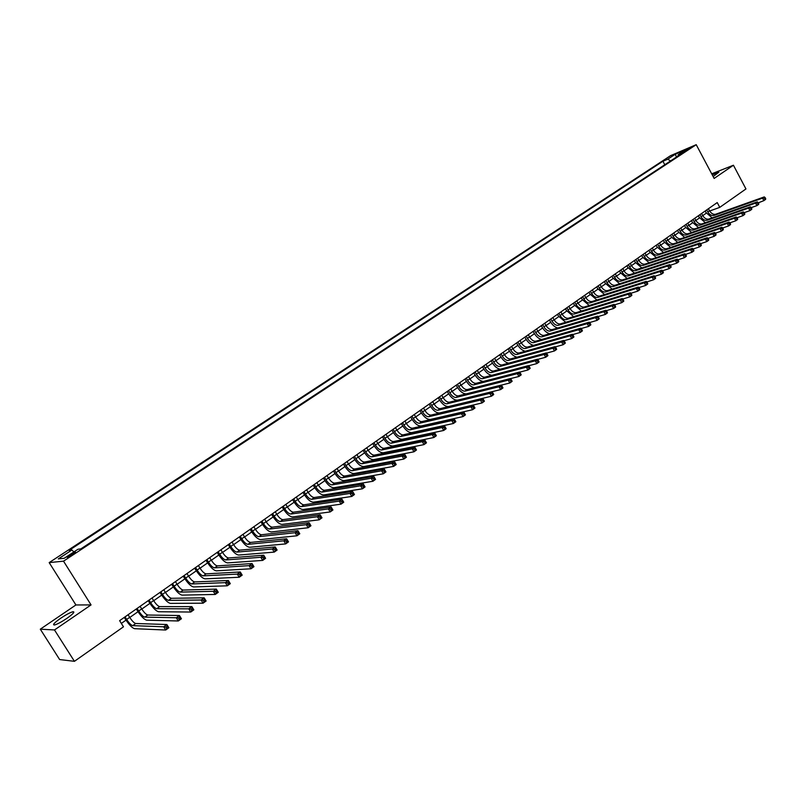 <?xml version="1.0" encoding="UTF-8"?>
<svg xmlns="http://www.w3.org/2000/svg" width="806" height="806" viewBox="0 0 806 806"><rect width="100%" height="100%" fill="white"/><g stroke="black" fill="none" stroke-linecap="round" stroke-linejoin="round"><path stroke-width="1.21" d="M66.827 618.414C73.245 613.84 75.26 611.623 72.883 611.754C70.062 612.55 65.981 614.716 60.662 618.252C54.214 622.847 52.168 625.083 54.556 624.972C57.407 624.156 61.498 621.97 66.827 618.414M713.159 176.574L718.861 172.192L712.262 174.892M72.641 554.599C75.24 552.825 76.076 552.009 75.149 552.15L70.062 554.891C67.452 556.654 66.616 557.48 67.543 557.349L72.641 554.599M40.3 629.184L54.486 629.949L91.058 604.913L75.915 604.963L40.3 629.184L59.644 659.55L74.424 661.323L123.479 626.816L119.62 620.66L717.229 202.568L719.778 207.364L745.953 188.947L733.43 165.23L711.688 173.814M75.915 604.963L49.176 562.608L670.562 155.659L696.223 144.677L63.513 561.157L49.176 562.608M685.261 150.46L682.974 152.213L688.102 149.604L690.389 147.841L685.261 150.46L685.584 151.065M670.632 160.878L667.69 159.235L662.925 161.26L69.155 550.337L71.905 549.994L58.294 558.921L64.238 558.276L78.001 549.239L80.852 548.886L683.095 152.687L678.189 154.772L678.007 156.032M667.69 159.235L675.257 154.268L685.785 149.775L678.189 154.772M54.486 629.949L74.424 661.323M91.058 604.913L63.513 561.157M696.223 144.677L714.146 178.428L733.43 165.23M709.673 211.011L719.778 207.364M121.343 623.401L125.998 620.136M129.776 617.487L138.017 611.704M141.796 609.064L149.916 603.362M153.684 600.722L161.694 595.1M165.452 592.47L173.361 586.919M177.098 584.3L184.896 578.829M188.634 576.209L196.321 570.819M200.049 568.2L207.626 562.89M211.343 560.281L218.819 555.032M222.537 552.432L229.911 547.264M233.609 544.665L240.883 539.567M244.571 536.977L251.754 531.94M255.431 529.361L262.514 524.394M266.182 521.825L273.163 516.928M276.831 514.349L283.722 509.523M287.379 506.954L294.17 502.198M297.817 499.639L304.517 494.934M308.154 492.385L314.773 487.751M318.4 485.202L324.919 480.628M328.546 478.089L334.984 473.575M338.601 471.036L344.948 466.583M348.555 464.055L354.811 459.662M358.408 457.143L364.594 452.811M368.181 450.292L374.276 446.01M377.853 443.502L383.878 439.28M387.444 436.781L393.378 432.61M396.945 430.112L402.809 426.001M406.355 423.513L412.138 419.463M415.684 416.974L421.387 412.974M424.933 410.486L430.555 406.546M434.091 404.068L439.643 400.169M443.159 397.701L448.65 393.852M452.156 391.394L457.566 387.595M461.072 385.137L466.412 381.399M469.908 378.941L475.177 375.243M478.663 372.805L483.872 369.158M487.348 366.72L492.486 363.113M495.952 360.685L501.02 357.129M504.475 354.7L509.483 351.194M512.938 348.766L517.875 345.311M521.311 342.893L526.187 339.477M529.623 337.069L534.438 333.694M537.864 331.286L542.609 327.961M546.035 325.564L550.72 322.269M554.125 319.881L558.76 316.637M562.155 314.249L566.729 311.045M570.124 308.668L574.628 305.504M578.013 303.127L582.466 300.003M585.841 297.636L590.244 294.553M593.609 292.195L597.951 289.153M601.306 286.795L605.598 283.793M608.943 281.435L613.175 278.473M616.519 276.126L620.691 273.194M624.025 270.856L628.156 267.965M631.481 265.637L635.551 262.776M638.866 260.449L642.886 257.638M646.2 255.311L650.17 252.53M653.465 250.213L657.384 247.462M660.678 245.155L664.547 242.445M667.831 240.138L671.65 237.458M674.934 235.161L678.702 232.511M681.977 230.224L685.694 227.614M688.959 225.327L692.636 222.748M695.89 220.461L699.517 217.912M702.761 215.635L706.348 213.127M664.779 164.736L662.925 161.26M71.905 549.994L73.86 551.959M676.516 157.009L675.257 154.268M706.741 209.903L707.829 211.938C709.582 214.759 711.638 215.927 713.975 215.444L762.547 198.135L764.269 196.906L715.678 214.245L713.975 215.444M708.444 208.714L709.522 210.749C711.285 213.56 713.34 214.728 715.678 214.245M712.182 217.872L706.036 212.583L705.19 210.991M765.7 198.659L765.176 197.661L764.481 198.155L765.015 199.163L765.7 198.659L765.589 199.404L763.866 200.644L757.549 203.122L758.083 204.13L758.778 203.626L757.348 201.853L755.605 203.102L757.549 203.122M765.015 199.163L763.866 200.644L762.547 198.135L764.481 198.155M765.176 197.661L764.269 196.906M699.9 214.688L700.988 216.733C702.761 219.564 704.807 220.743 707.144 220.26L755.605 203.102L756.935 205.621L751.252 207.616M701.613 213.489L702.701 215.524C704.474 218.355 706.519 219.534 708.857 219.051L757.348 201.853M705.391 222.698L699.205 217.368L698.349 215.766M758.778 203.626L758.678 204.371L756.935 205.621L758.083 204.13M692.999 219.514L694.097 221.559C695.88 224.411 697.925 225.589 700.263 225.116L748.613 208.099L750.366 206.85L701.986 223.897L700.263 225.116M694.732 218.305L695.83 220.35C697.603 223.191 699.658 224.38 701.986 223.897M698.55 227.564L692.324 222.194L691.457 220.592M751.797 208.633L751.263 207.626L750.567 208.129L751.101 209.137L751.797 208.633L751.706 209.379L749.953 210.628L744.19 212.643M751.101 209.137L749.953 210.628L748.613 208.099L750.567 208.129M751.263 207.626L750.366 206.85M686.047 224.37L687.155 226.436C688.939 229.287 690.994 230.486 693.321 230.012L741.57 213.147L743.333 211.887L695.064 228.793L693.321 230.012M687.79 223.151L688.898 225.206C690.682 228.058 692.737 229.257 695.064 228.793M691.659 232.471L685.382 227.06L684.516 225.448M744.764 213.681L744.23 212.673L743.515 213.177L744.059 214.195L744.764 213.681L744.673 214.416L742.91 215.686L737.077 217.711M744.059 214.195L742.91 215.686L741.57 213.147L743.515 213.177M744.23 212.673L743.333 211.887M679.045 229.277L680.153 231.342C681.947 234.203 684.002 235.412 686.329 234.949L734.457 218.235L736.241 216.965L688.082 233.72L686.329 234.949M680.798 228.048L681.906 230.113C683.7 232.974 685.755 234.173 688.082 233.72M684.717 237.417L678.39 231.967L677.514 230.345M737.671 218.779L737.127 217.751L736.412 218.265L736.956 219.282L737.671 218.779L737.591 219.504L735.807 220.784L729.904 222.819M736.956 219.282L735.807 220.784L734.457 218.235L736.412 218.265M737.127 217.751L736.241 216.965M671.982 234.214L673.101 236.289C674.904 239.16 676.959 240.379 679.277 239.926L727.294 223.373L729.087 222.083L681.04 238.677L679.277 239.926M673.756 232.974L674.874 235.05C676.667 237.921 678.723 239.13 681.04 238.677M677.715 242.394L671.338 236.904L670.461 235.281M730.518 223.907L729.974 222.889L729.249 223.403L729.793 224.421L730.518 223.907L730.448 224.632L728.644 225.922L722.66 227.977M729.793 224.421L728.644 225.922L727.294 223.373L729.249 223.403M729.974 222.889L729.087 222.083M664.869 239.201L665.988 241.276C667.801 244.158 669.857 245.387 672.164 244.943L720.06 228.541L721.874 227.242L673.947 243.684L672.164 244.943M666.653 237.951L667.771 240.027C669.574 242.908 671.64 244.127 673.947 243.684M670.652 247.422L664.225 241.891L663.348 240.259M723.294 229.085L722.75 228.058L722.025 228.582L722.579 229.599L723.294 229.085L723.244 229.811L721.43 231.11L715.365 233.166M722.579 229.599L721.43 231.11L720.06 228.541L722.025 228.582M722.75 228.058L721.874 227.242M657.696 244.218L658.814 246.304C660.638 249.195 662.693 250.434 665 250.001L712.776 233.76L714.6 232.45L666.804 248.732L665 250.001M659.489 242.959L660.618 245.044C662.431 247.936 664.497 249.165 666.804 248.732M663.54 252.48L657.061 246.908L656.185 245.276M716.02 234.304L715.476 233.277L714.741 233.8L715.295 234.828L716.02 234.304L715.97 235.02L714.146 236.329L708 238.405M715.295 234.828L714.146 236.329L712.776 233.76L714.741 233.8M715.476 233.277L714.6 232.45M650.462 249.276L651.591 251.371C653.414 254.283 655.48 255.522 657.777 255.099L705.421 239.019L707.265 237.699L659.59 253.819L657.777 255.099M652.276 248.006L653.404 250.102C655.228 253.003 657.293 254.243 659.59 253.819M656.376 257.588L649.848 251.966L648.951 250.334M708.686 239.563L708.131 238.536L707.396 239.06L707.95 240.097L708.686 239.563L708.645 240.279L706.802 241.609L700.575 243.684M707.95 240.097L706.802 241.609L705.421 239.019L707.396 239.06M708.131 238.536L707.265 237.699M643.168 254.374L644.306 256.479C646.14 259.401 648.205 260.65 650.502 260.237L698.006 244.329L699.87 242.999L652.326 258.948L650.502 260.237M644.991 253.094L646.13 255.2C647.964 258.111 650.029 259.361 652.326 258.948M649.152 262.736L642.563 257.074L641.667 255.421M701.291 244.873L700.726 243.835L699.991 244.369L700.545 245.407L701.291 244.873L701.26 245.588L699.396 246.918L693.089 249.014M700.545 245.407L699.396 246.918L698.006 244.329L699.991 244.369M700.726 243.835L699.87 242.999M635.813 259.522L636.962 261.628C638.805 264.559 640.871 265.819 643.158 265.416L690.53 249.679L692.404 248.339L645.002 264.116L643.158 265.416M637.657 258.232L638.805 260.338C640.649 263.27 642.714 264.529 645.002 264.116M641.868 267.924L635.229 262.212L634.322 260.56M693.825 250.233L693.261 249.185L692.515 249.729L693.079 250.767L693.825 250.233L693.805 250.938L691.931 252.278L685.543 254.384M693.079 250.767L691.931 252.278L690.53 249.679L692.515 249.729M693.261 249.185L692.404 248.339M628.408 264.711L629.557 266.816C631.41 269.758 633.476 271.038 635.763 270.635L682.994 255.079L684.878 253.719L637.617 269.325L635.763 270.635M630.262 263.401L631.41 265.517C633.264 268.458 635.33 269.728 637.617 269.325M634.524 273.153L627.824 267.401L626.917 265.748M686.299 255.633L685.735 254.585L684.979 255.129L685.543 256.167L686.299 255.633L686.289 256.328L684.395 257.688L677.927 259.804M685.543 256.167L684.395 257.688L682.994 255.079L684.979 255.129M685.735 254.585L684.878 253.719M620.932 269.929L622.091 272.055C623.955 275.007 626.02 276.297 628.297 275.904L675.388 260.519L677.292 259.159L630.171 274.584L628.297 275.904M622.806 268.62L623.965 270.745C625.819 273.697 627.894 274.977 630.171 274.584M627.128 278.433L620.368 272.63L619.451 270.967M678.712 261.073L678.138 260.026L677.383 260.57L677.947 261.618L678.712 261.073L678.702 261.779L676.798 263.139L670.239 265.265M677.947 261.618L676.798 263.139L675.388 260.519L677.383 260.57M678.138 260.026L677.292 259.159M613.396 275.209L614.565 277.335C616.429 280.297 618.504 281.596 620.771 281.213L667.711 266.01L669.635 264.63L622.665 279.884L620.771 281.213M615.29 273.879L616.449 276.015C618.323 278.977 620.388 280.266 622.665 279.884M619.663 283.752L612.842 277.899L611.925 276.236M671.055 266.564L670.481 265.517L669.715 266.071L670.28 267.118L671.055 266.564L671.066 267.26L669.141 268.64L662.492 270.776M670.28 267.118L669.141 268.64L667.711 266.01L669.715 266.071M670.481 265.517L669.635 264.63M605.8 280.518L606.978 282.654C608.852 285.636 610.928 286.936 613.185 286.563L659.973 271.551L661.917 270.161L615.089 285.223L613.185 286.563M607.704 279.188L608.883 281.324C610.757 284.296 612.822 285.596 615.089 285.223M612.147 289.112L605.266 283.218L604.339 281.536M663.328 272.106L662.754 271.048L661.978 271.612L662.552 272.67L663.328 272.106L663.348 272.801L661.414 274.191L654.684 276.327M662.552 272.67L661.414 274.191L659.973 271.551L661.978 271.612M662.754 271.048L661.917 270.161M598.143 285.878L599.321 288.024C601.205 291.006 603.281 292.326 605.538 291.963L652.175 277.133L654.129 275.733L607.462 290.613L605.538 291.963M600.067 284.528L601.246 286.674C603.13 289.656 605.195 290.976 607.462 290.613M604.571 294.522L597.619 288.578L596.692 286.896M655.54 277.697L654.966 276.639L654.18 277.193L655.57 278.382L653.616 279.783L646.795 281.939M654.754 278.261L653.616 279.783L652.175 277.133L654.18 277.193M654.966 276.639L654.129 275.733M590.425 291.278L591.604 293.434C593.498 296.437 595.574 297.757 597.83 297.404L644.296 282.775L646.271 281.354L599.765 296.044L597.83 297.404M592.36 289.928L593.538 292.074C595.433 295.077 597.508 296.396 599.765 296.044M596.924 299.983L589.901 293.978L588.974 292.296M647.681 283.339L647.097 282.271L646.311 282.835L647.722 284.014L645.747 285.435L638.846 287.591M646.886 283.903L645.747 285.435L644.296 282.775L646.311 282.835M647.097 282.271L646.271 281.354M582.637 296.729L583.826 298.885C585.73 301.897 587.806 303.237 590.052 302.895L636.357 288.457L638.352 287.037L591.997 301.525L590.052 302.895M584.592 295.359L585.781 297.515C587.685 300.527 589.75 301.867 591.997 301.525M589.226 305.484L582.134 299.429L581.197 297.736M639.752 289.022L639.168 287.954L638.372 288.528L639.803 289.697L637.818 291.127L630.816 293.293M638.957 289.596L637.818 291.127L636.357 288.457L638.372 288.528M639.168 287.954L638.352 287.037M574.779 302.22L575.978 304.386C577.892 307.408 579.967 308.758 582.204 308.436L628.337 294.19L630.352 292.759L584.179 307.046L582.204 308.436M576.753 300.84L577.952 303.006C579.857 306.028 581.932 307.378 584.179 307.046M581.458 311.025L574.295 304.92L573.348 303.217M631.753 294.764L631.169 293.686L630.363 294.261L631.813 295.429L629.808 296.87L622.726 299.036M630.947 295.339L629.808 296.87L628.337 294.19L630.363 294.261M631.169 293.686L630.352 292.759M566.86 307.761L568.069 309.937C569.993 312.97 572.069 314.33 574.295 314.018L620.257 299.983L622.282 298.532L576.28 312.617L574.295 314.018M568.845 306.371L570.054 308.547C571.978 311.579 574.053 312.94 576.28 312.617M573.63 316.627L566.386 310.461L565.439 308.758M623.683 300.547L623.098 299.469L622.282 300.054L623.763 301.212L621.738 302.673L614.555 304.839M622.877 301.132L621.738 302.673L620.257 299.983L622.282 300.054M623.098 299.469L622.282 298.532M558.88 313.353L560.089 315.529C562.024 318.582 564.099 319.952 566.326 319.639L612.107 305.817L614.152 304.356L568.321 318.229L566.326 319.639M560.875 311.952L562.094 314.128C564.019 317.171 566.094 318.541 568.321 318.229M565.741 322.269L558.417 316.053L557.46 314.34M615.542 306.391L614.948 305.313L614.132 305.897L615.633 307.056L613.588 308.517L606.313 310.693M614.726 306.975L613.588 308.517L612.107 305.817L614.132 305.897M614.948 305.313L614.152 304.356M550.82 318.985L552.039 321.171C553.984 324.234 556.059 325.614 558.276 325.322L603.875 311.71L605.941 310.229L560.291 323.901L558.276 325.322M552.845 317.574L554.065 319.76C555.999 322.813 558.074 324.193 560.291 323.901M557.782 327.961C554.911 327.236 552.442 325.15 550.377 321.685L549.42 319.962M607.331 312.285L606.737 311.197L605.911 311.791L606.505 312.879L607.331 312.285L607.432 312.94L605.366 314.421L598.002 316.597M606.505 312.879L605.366 314.421L603.875 311.71L605.911 311.791M606.737 311.197L605.941 310.229M542.7 324.667L543.929 326.863C545.874 329.936 547.959 331.337 550.166 331.044L595.574 317.655L597.649 316.164L552.201 329.614L550.166 331.044M544.735 323.246L545.964 325.443C547.909 328.505 549.984 329.896 552.201 329.614M549.763 333.694C546.871 332.999 544.382 330.883 542.267 327.367L541.3 325.644M599.039 318.229L598.445 317.141L597.609 317.735L598.213 318.823L599.039 318.229L599.15 318.884L597.075 320.375L589.609 322.551M598.213 318.823L597.075 320.375L595.574 317.655L597.609 317.735M598.445 317.141L597.649 316.164M534.509 330.4L535.738 332.606C537.703 335.689 539.778 337.099 541.975 336.817L587.191 323.649L589.297 322.148L544.03 335.377L541.975 336.817M536.564 328.959L537.793 331.165C539.748 334.248 541.833 335.649 544.03 335.377M541.672 339.487C538.771 338.802 536.242 336.676 534.086 333.1L533.119 331.367M590.677 324.234L590.073 323.135L589.236 323.74L589.841 324.828L590.677 324.234L590.808 324.878L588.702 326.38L581.146 328.556M589.841 324.828L588.702 326.38L587.191 323.649L589.236 323.74M590.073 323.135L589.297 322.148M526.237 336.183L527.487 338.399C529.451 341.492 531.537 342.913 533.723 342.651L578.738 329.704L580.854 328.183L535.799 341.19L533.723 342.651M528.313 334.732L529.552 336.948C531.527 340.041 533.602 341.452 535.799 341.19M533.532 345.331C530.6 344.666 528.041 342.52 525.844 338.883L524.867 337.14M582.244 330.279L581.63 329.191L580.783 329.795L581.398 330.893L582.244 330.279L582.375 330.923L580.26 332.445L572.603 334.621M581.398 330.893L580.26 332.445L578.738 329.704L580.783 329.795M581.63 329.191L580.854 328.183M517.905 342.016L519.155 344.233C521.139 347.346 523.215 348.776 525.401 348.524L570.205 335.81L572.341 334.278L527.487 347.054L525.401 348.524M520.001 340.545L521.25 342.772C523.225 345.875 525.3 347.305 527.487 347.054M525.311 351.225C522.369 350.59 519.769 348.414 517.523 344.716L516.535 342.973M573.721 336.394L573.116 335.296L572.26 335.901L572.875 337.009L573.721 336.394L573.872 337.029L571.736 338.56L563.988 340.737M572.875 337.009L571.736 338.56L570.205 335.81L572.26 335.901M573.116 335.296L572.341 334.278M509.503 347.9L510.752 350.126C512.747 353.25 514.822 354.69 516.999 354.449L561.601 341.966L563.757 340.424L519.104 352.968L516.999 354.449M511.609 346.419L512.868 348.645C514.853 351.769 516.928 353.209 519.104 352.968M517.029 357.159C514.067 356.564 511.427 354.368 509.13 350.59L508.143 348.847M565.137 342.56L564.512 341.452L563.656 342.066L564.271 343.175L565.137 342.56L565.298 343.185L563.142 344.736L555.284 346.902M564.271 343.175L563.142 344.736L561.601 341.966L563.656 342.066M564.512 341.452L563.757 340.424M501.02 353.824L502.279 356.071C504.284 359.204 506.359 360.655 508.526 360.433L552.906 348.192L555.082 346.63L510.651 358.932L508.526 360.433M503.146 352.343L504.405 354.58C506.4 357.713 508.485 359.164 510.651 358.932M508.687 363.153C505.694 362.599 503.025 360.383 500.667 356.524L499.67 354.771M556.462 348.776L555.838 347.668L554.971 348.293L555.586 349.401L556.462 348.776L556.634 349.401L554.457 350.963L546.508 353.129M555.586 349.401L554.457 350.963L552.906 348.192L554.971 348.293M555.838 347.668L555.082 346.63M492.466 359.819L493.735 362.065C495.74 365.209 497.826 366.68 499.982 366.458L544.141 354.469L546.337 352.887L502.128 364.947L499.982 366.458M494.612 358.317L495.881 360.564C497.886 363.708 499.962 365.168 502.128 364.947M500.284 369.208C497.272 368.695 494.552 366.458 492.123 362.509L491.126 360.745M547.707 355.063L547.083 353.945L546.206 354.58L546.831 355.688L547.707 355.063L547.899 355.678L545.702 357.249L537.642 359.416M546.831 355.688L545.702 357.249L544.141 354.469L546.206 354.58M547.083 353.945L546.337 352.887M483.832 365.853L485.111 368.11C487.126 371.274 489.212 372.755 491.358 372.543L535.285 360.806L537.511 359.214L493.524 371.022L491.358 372.543M485.998 364.342L487.277 366.589C489.292 369.752 491.368 371.223 493.524 371.022M491.821 375.304C488.779 374.85 486.008 372.604 483.509 368.554L482.502 366.78M538.871 361.4L538.247 360.282L537.36 360.917L537.985 362.035L538.871 361.4L539.073 362.005L536.856 363.597L528.706 365.753M537.985 362.035L536.856 363.597L535.285 360.806L537.36 360.917M538.247 360.282L537.511 359.214M475.127 371.949L476.417 374.206C478.442 377.389 480.517 378.88 482.653 378.689L526.358 367.193L528.595 365.592L484.839 377.148L482.653 378.689M477.303 370.417L478.593 372.684C480.618 375.848 482.703 377.339 484.839 377.148M483.298 381.45C480.235 381.077 477.404 378.81 474.815 374.639L473.807 372.866M529.955 367.798L529.32 366.67L528.434 367.314L529.058 368.433L529.955 367.798L530.177 368.392L527.94 370.004L519.679 372.15M529.058 368.433L527.94 370.004L526.358 367.193L528.434 367.314M529.32 366.67L528.595 365.592M466.342 378.095L467.631 380.361C469.676 383.555 471.752 385.056 473.878 384.885L517.341 373.652L519.598 372.029L476.084 383.324L473.878 384.885M468.538 376.553L469.838 378.82C471.873 382.004 473.958 383.505 476.084 383.324M474.744 387.656C471.651 387.394 468.749 385.107 466.049 380.785L465.032 379.001M520.958 374.246L520.323 373.118L519.417 373.772L520.051 374.901L520.958 374.246L521.19 374.85L518.933 376.473L510.561 378.598M520.051 374.901L518.933 376.473L517.341 373.652L519.417 373.772M520.323 373.118L519.598 372.029M457.476 384.291L458.775 386.578C460.831 389.772 462.906 391.293 465.022 391.132L508.233 380.16L510.52 378.528L467.248 389.56L465.022 391.132M459.692 382.739L461.002 385.016C463.047 388.22 465.133 389.731 467.248 389.56M466.2 393.882C463.067 393.822 460.075 391.525 457.204 386.991L456.176 385.197M511.87 380.764L511.236 379.636L510.319 380.291L510.964 381.419L511.87 380.764L512.122 381.359L509.835 382.991L501.362 385.117M510.964 381.419L509.835 382.991L508.233 380.16L510.319 380.291M511.236 379.636L510.52 378.528M448.529 390.547L449.849 392.844C451.904 396.058 453.99 397.59 456.095 397.439L499.045 386.739L501.352 385.087L458.332 395.857L456.095 397.439M450.776 388.976L452.085 391.273C454.141 394.477 456.226 396.008 458.332 395.857M502.702 387.343L502.057 386.215L501.141 386.87L501.785 388.008L502.702 387.343L502.964 387.928L500.657 389.58L457.637 400.139C454.483 400.35 451.36 398.053 448.277 393.237L447.249 391.444M501.785 388.008L500.657 389.58L499.045 386.739L501.141 386.87M502.057 386.215L501.352 385.087M439.502 396.864L440.832 399.161C442.897 402.396 444.983 403.937 447.078 403.796L489.776 393.378L492.103 391.716L449.335 402.204L447.078 403.796M441.769 395.283L443.088 397.58C445.154 400.804 447.239 402.345 449.335 402.204M493.443 393.993L492.798 392.844L491.862 393.519L492.516 394.658L493.443 393.993L493.715 394.567L491.398 396.23L448.63 406.506C445.486 406.708 442.373 404.39 439.27 399.554L438.232 397.751M492.516 394.658L491.398 396.23L489.776 393.378L491.862 393.519M492.798 392.844L492.103 391.716M430.404 403.232L431.734 405.539C433.809 408.783 435.895 410.345 437.98 410.224L480.406 400.078L482.754 398.406L440.257 408.612L437.98 410.224M432.681 401.64L434.011 403.937C436.086 407.181 438.172 408.733 440.257 408.612M484.104 400.693L483.449 399.544L482.502 400.219L483.157 401.368L484.104 400.693L484.386 401.257L482.038 402.95L439.542 412.944C436.419 413.115 433.296 410.778 430.182 405.922L429.145 404.118M483.157 401.368L482.038 402.95L480.406 400.078L482.502 400.219M483.449 399.544L482.754 398.406M421.216 409.66L422.556 411.977C424.641 415.231 426.727 416.813 428.792 416.702L470.956 406.849L473.324 405.156L431.099 415.07L428.792 416.702M423.513 408.048L424.853 410.365C426.938 413.619 429.024 415.191 431.099 415.07M474.663 407.463L474.009 406.315L473.051 406.99L473.716 408.148L474.663 407.463L474.966 408.027L472.598 409.72L430.374 419.432C427.261 419.583 424.147 417.226 421.014 412.35L419.966 410.536M473.716 408.148L472.598 409.72L470.956 406.849L473.051 406.99M474.009 406.315L473.324 405.156M411.937 416.148L413.287 418.475C415.392 421.74 417.468 423.331 419.533 423.241L461.405 413.68L463.803 411.967L465.455 414.848L463.067 416.571L421.115 425.981C418.022 426.112 414.909 423.724 411.765 418.838L410.707 417.014M414.264 414.526L415.614 416.843C417.71 420.107 419.795 421.699 421.85 421.598L463.803 411.967L464.478 413.146L463.521 413.831L464.175 414.989L465.133 414.294L464.478 413.146M464.175 414.989L463.067 416.571L461.405 413.68L463.521 413.831M465.133 414.294L465.455 414.848M402.587 422.697L403.937 425.034C406.053 428.318 408.128 429.92 410.183 429.84L451.773 420.581L454.191 418.848L455.853 421.74L453.435 423.482L411.775 432.59C408.702 432.701 405.589 430.293 402.426 425.377L401.358 423.553M404.934 421.054L406.284 423.382C408.39 426.666 410.476 428.268 412.521 428.177L454.191 418.848L454.846 420.037L453.879 420.732L454.554 421.891L455.521 421.195L454.846 420.037M454.554 421.891L453.435 423.482L451.773 420.581L453.879 420.732M455.521 421.195L455.853 421.74M393.137 429.306L394.507 431.643C396.633 434.948 398.708 436.56 400.743 436.499L442.041 427.543L444.479 425.8L446.161 428.701L443.723 430.454L402.355 439.26C399.292 439.341 396.179 436.923 393.006 431.986L391.928 430.152M395.504 427.643L396.874 429.991C398.99 433.285 401.076 434.897 403.111 434.827L444.479 425.8L445.134 427.009L444.156 427.704L444.831 428.873L445.809 428.167L445.134 427.009M444.831 428.873L443.723 430.454L442.041 427.543L444.156 427.704M445.809 428.167L446.161 428.701M383.606 435.975L384.986 438.323C387.112 441.638 389.197 443.27 391.222 443.219L432.218 434.575L434.676 432.812L436.368 435.734L433.9 437.497L392.834 445.99C389.802 446.05 386.689 443.612 383.495 438.645L382.417 436.802M385.993 434.303L387.374 436.651C389.5 439.955 391.585 441.587 393.61 441.527L434.676 432.812L435.321 434.031L434.333 434.746L435.008 435.915L435.996 435.21L435.321 434.031M435.008 435.915L433.9 437.497L432.218 434.575L434.333 434.746M435.996 435.21L436.368 435.734M373.984 442.706L375.374 445.063C377.52 448.388 379.596 450.04 381.601 450L422.294 441.678L424.782 439.905L426.475 442.826L423.996 444.62L383.233 452.781C380.22 452.831 377.107 450.353 373.893 445.375L372.805 443.532M376.402 441.013L377.782 443.371C379.928 446.695 382.004 448.338 384.019 448.297L424.782 439.905L425.407 441.134L424.419 441.849L425.094 443.028L426.092 442.313L425.407 441.134M425.094 443.028L423.996 444.62L422.294 441.678L424.419 441.849M426.092 442.313L426.475 442.826M364.272 449.496L365.672 451.864C367.828 455.209 369.904 456.871 371.898 456.851L412.269 448.851L414.788 447.058L416.49 450L413.982 451.803L373.541 459.642C370.548 459.662 367.435 457.173 364.201 452.166L363.113 450.312M366.71 447.793L368.1 450.161C370.256 453.496 372.332 455.158 374.337 455.128L414.788 447.058L415.402 448.307L414.395 449.033L415.08 450.211L416.087 449.486L415.402 448.307M415.08 450.211L413.982 451.803L412.269 448.851L414.395 449.033M416.087 449.486L416.49 450M354.479 456.357L355.879 458.735C358.045 462.09 360.121 463.762 362.106 463.762L402.154 456.095L404.693 454.282L406.415 457.234L403.877 459.057L363.758 466.573C360.776 466.563 357.673 464.044 354.418 459.027L353.32 457.153M356.937 454.634L358.338 457.012C360.504 460.367 362.579 462.04 364.564 462.029L404.693 454.282L405.297 455.551L404.28 456.277L404.975 457.465L405.992 456.73L405.297 455.551M404.975 457.465L403.877 459.057L402.154 456.095L404.28 456.277M405.992 456.73L406.415 457.234M344.585 463.279L345.996 465.667C348.172 469.032 350.247 470.724 352.222 470.744L391.928 463.42L394.497 461.576L396.23 464.548L393.66 466.382L353.874 473.555C350.922 473.525 347.809 470.986 344.555 465.939L343.447 464.065M347.064 461.536L348.474 463.924C350.65 467.289 352.726 468.981 354.7 468.991L394.497 461.576L395.091 462.866L394.063 463.601L394.759 464.79L395.786 464.055L395.091 462.866M394.759 464.79L393.66 466.382L391.928 463.42L394.063 463.601M334.591 470.261L336.011 472.659C338.208 476.044 340.283 477.757 342.238 477.787L381.601 470.805L384.19 468.951L385.943 471.933L383.354 473.787L343.91 480.618C340.978 480.557 337.865 477.998 334.581 472.931L333.472 471.047M337.099 468.508L338.52 470.906C340.706 474.291 342.782 475.993 344.736 476.024L384.19 468.951L384.784 470.251L383.747 470.996L384.442 472.185L385.48 471.45L384.784 470.251M384.442 472.185L383.354 473.787L381.601 470.805L383.747 470.996M324.506 477.313L325.936 479.721C328.143 483.126 330.218 484.849 332.163 484.9L371.173 478.27L373.793 476.396L375.546 479.389L372.936 481.263L333.845 487.741C330.934 487.65 327.82 485.071 324.526 479.973L323.408 478.089M327.045 475.55L328.465 477.948C330.672 481.353 332.747 483.066 334.681 483.116L373.793 476.396L374.367 477.716L373.319 478.462L374.024 479.661L375.072 478.915L374.367 477.716M374.024 479.661L372.936 481.263L371.173 478.27L373.319 478.462M314.33 484.436L315.771 486.854C317.987 490.27 320.063 492.013 321.987 492.083L360.645 485.806L363.284 483.922L365.058 486.925L362.418 488.819L323.68 494.924C320.788 494.824 317.685 492.204 314.37 487.096L313.242 485.202M316.889 482.653L318.32 485.071C320.536 488.476 322.612 490.219 324.536 490.28L363.284 483.922L363.849 485.252L362.791 486.008L363.496 487.217L364.554 486.461L363.849 485.252M363.496 487.217L362.418 488.819L360.645 485.806L362.791 486.008M364.554 486.461L365.058 486.925M304.053 491.63L305.504 494.058C307.731 497.483 309.806 499.246 311.71 499.327L349.995 493.423L352.665 491.519L354.449 494.531L351.789 496.446L313.413 502.188C310.552 502.057 307.449 499.418 304.114 494.28L302.975 492.375M306.633 489.826L308.083 492.254C310.31 495.68 312.375 497.433 314.29 497.514L352.665 491.519L353.219 492.869L352.151 493.635L352.867 494.844L353.935 494.078L353.219 492.869M352.867 494.844L351.789 496.446L349.995 493.423L352.151 493.635M353.935 494.078L354.449 494.531M293.676 498.884L295.137 501.322C297.374 504.768 299.449 506.551 301.343 506.652L339.245 501.12L341.945 499.196L343.739 502.219L341.049 504.153L303.056 509.523C300.215 509.362 297.112 506.692 293.767 501.544L292.618 499.629M296.276 497.07L297.736 499.498C299.973 502.944 302.049 504.717 303.943 504.808L341.945 499.196L342.49 500.566L341.412 501.332L342.127 502.551L343.205 501.775L342.49 500.566M342.127 502.551L341.049 504.153L339.245 501.12L341.412 501.332M343.205 501.775L343.739 502.219M283.198 506.218L284.669 508.667C286.926 512.132 288.991 513.916 290.865 514.037L328.385 508.898L331.115 506.944L332.918 509.986L330.198 511.941L292.598 516.928C289.777 516.737 286.684 514.047 283.309 508.868L282.16 506.944M285.828 504.375L287.299 506.823C289.545 510.279 291.611 512.072 293.495 512.183L331.115 506.944L331.639 508.334L330.551 509.12L331.276 510.339L332.364 509.553L331.639 508.334M331.276 510.339L330.198 511.941L328.385 508.898L330.551 509.12M332.364 509.553L332.918 509.986M272.619 513.624L274.1 516.082C276.367 519.558 278.433 521.361 280.286 521.502L317.413 516.747L320.163 514.782L321.987 517.835L319.236 519.81L282.029 524.404C279.239 524.182 276.146 521.472 272.75 516.263L271.592 514.339M275.269 511.76L276.75 514.218C279.017 517.694 281.082 519.497 282.946 519.628L320.163 514.782L320.687 516.183L319.579 516.978L320.314 518.198L321.413 517.412L320.687 516.183M320.314 518.198L319.236 519.81L317.413 516.747L319.579 516.978M321.413 517.412L321.987 517.835M261.93 521.099L263.421 523.568C265.708 527.053 267.763 528.887 269.607 529.038L306.33 524.686L309.111 522.691L310.945 525.764L308.164 527.759L271.36 531.95C268.6 531.698 265.506 528.958 262.091 523.729L260.932 521.804M264.62 519.215L266.101 521.683C268.378 525.169 270.443 526.993 272.287 527.154L309.111 522.691L309.615 524.122L308.497 524.918L309.232 526.147L310.35 525.351L309.615 524.122M309.232 526.147L308.164 527.759L306.33 524.686L308.497 524.918M310.35 525.351L310.945 525.764M251.15 528.645L252.641 531.124C254.938 534.63 256.993 536.474 258.827 536.655L295.127 532.706L297.938 530.691L299.782 533.774L296.981 535.788L260.59 539.567C257.849 539.295 254.767 536.524 251.331 531.275L250.152 529.341M253.85 526.751L255.351 529.22C257.638 532.726 259.703 534.569 261.527 534.741L297.938 530.691L298.421 532.141L297.303 532.947L298.039 534.177L299.167 533.37L298.421 532.141M298.039 534.177L296.981 535.788L295.127 532.706L297.303 532.947M299.167 533.37L299.782 533.774M240.248 536.272L241.76 538.751C244.067 542.277 246.122 544.141 247.936 544.342L283.803 540.806L286.644 538.781L288.508 541.874L285.667 543.909L249.709 547.274C246.999 546.962 243.916 544.171 240.46 538.892L239.281 536.947M242.979 534.358L244.49 536.836C246.797 540.363 248.853 542.216 250.666 542.408L286.644 538.781L287.117 540.242L285.979 541.058L286.724 542.297L287.863 541.481L287.117 540.242M286.724 542.297L285.667 543.909L283.803 540.806L285.979 541.058M287.863 541.481L288.508 541.874M229.247 543.969L230.768 546.468C233.085 550.004 235.14 551.888 236.934 552.1L272.357 548.997L275.229 546.942L277.113 550.055L274.242 552.11L238.717 555.052C236.037 554.709 232.954 551.888 229.488 546.589L228.289 544.634M232.007 542.035L233.528 544.534C235.836 548.07 237.891 549.944 239.694 550.155L275.229 546.942L275.692 548.423L274.544 549.249L275.299 550.498L276.448 549.672L275.692 548.423M275.299 550.498L274.242 552.11L272.357 548.997L274.544 549.249M276.448 549.672L277.113 550.055M218.134 551.747L219.665 554.246C221.993 557.812 224.048 559.707 225.821 559.948L260.801 557.278L263.703 555.203L265.597 558.316L262.696 560.402L227.624 562.9C224.965 562.528 221.892 559.686 218.396 554.357L217.197 552.392M220.915 549.793L222.446 552.291C224.773 555.848 226.829 557.742 228.602 557.974L263.703 555.203L264.146 556.704L262.988 557.53L263.743 558.78L264.902 557.953L264.146 556.704M263.743 558.78L262.696 560.402L260.801 557.278L262.988 557.53M264.902 557.953L265.597 558.316M206.9 559.596L208.442 562.114C210.789 565.691 212.844 567.605 214.587 567.867L249.114 565.641L252.046 563.545L253.95 566.678L251.019 568.774L216.411 570.839C213.781 570.436 210.709 567.555 207.202 562.205L205.993 560.23M209.721 557.621L211.263 560.14C213.6 563.716 215.655 565.621 217.408 565.883L252.046 563.545L252.48 565.066L251.311 565.903L252.066 567.162L253.245 566.316L252.48 565.066M252.066 567.162L251.019 568.774L249.114 565.641L251.311 565.903M253.245 566.316L253.95 566.678M195.566 567.535L197.117 570.064C199.475 573.65 201.52 575.585 203.253 575.867L237.307 574.094L240.269 571.968L242.193 575.121L239.231 577.247L205.087 578.849C202.487 578.416 199.414 575.514 195.888 570.134L194.669 568.159M198.407 565.54L199.959 568.069C202.316 571.655 204.361 573.59 206.104 573.862L240.269 571.968L240.682 573.519L239.503 574.366L240.269 575.625L241.457 574.779L240.682 573.519M240.269 575.625L239.231 577.247L237.307 574.094L239.503 574.366M241.457 574.779L242.193 575.121M184.111 575.544L185.672 578.083C188.05 581.69 190.085 583.645 191.798 583.957L225.368 582.637L228.36 580.491L230.294 583.655L227.302 585.811L193.642 586.949C191.072 586.476 188.01 583.544 184.463 578.144L183.234 576.159M186.982 573.529L188.544 576.068C190.911 579.675 192.956 581.63 194.679 581.922L228.36 580.491L228.763 582.053L227.564 582.919L228.34 584.189L229.539 583.322L228.763 582.053M228.34 584.189L227.302 585.811L225.368 582.637L227.564 582.919M229.539 583.322L230.294 583.655M172.534 583.645L174.116 586.194C176.504 589.821 178.539 591.795 180.232 592.118L213.298 591.282L216.33 589.105L218.275 592.289L215.252 594.455L182.085 595.12C179.547 594.627 176.494 591.664 172.917 586.234L171.688 584.239M175.436 581.61L177.018 584.159C179.395 587.775 181.441 589.75 183.133 590.073L216.33 589.105L216.713 590.697L215.504 591.564L216.28 592.833L217.499 591.967L216.713 590.697M216.28 592.833L215.252 594.455L213.298 591.282L215.504 591.564M217.499 591.967L218.275 592.289M160.847 591.826L162.429 594.385C164.837 598.022 166.872 600.017 168.535 600.369L201.097 600.007L204.16 597.82L206.124 601.004L203.062 603.2L170.409 603.382C167.9 602.848 164.857 599.855 161.26 594.405L160.011 592.4M163.779 589.77L165.361 592.329C167.759 595.966 169.794 597.951 171.476 598.294L204.16 597.82L204.533 599.422L203.303 600.299L204.089 601.578L205.318 600.702L204.533 599.422M204.089 601.578L203.062 603.2L201.097 600.007L203.303 600.299M205.318 600.702L206.124 601.004M149.029 600.087L150.631 602.656C153.049 606.313 155.084 608.328 156.727 608.701L188.765 608.832L191.858 606.626L193.843 609.83L190.75 612.046L158.611 611.734C156.142 611.16 153.09 608.137 149.483 602.666L148.223 600.651M152.002 598.012L153.593 600.581C156.011 604.238 158.036 606.243 159.689 606.616L191.858 606.626L192.211 608.248L190.972 609.135L191.768 610.424L193.007 609.538L192.211 608.248M191.768 610.424L190.75 612.046L188.765 608.832L190.972 609.135M193.007 609.538L193.843 609.83M137.101 608.429L138.713 611.019C141.141 614.696 143.166 616.731 144.788 617.124L176.292 617.759L179.426 615.522L181.421 618.746L178.297 620.983L146.692 620.167C144.254 619.562 141.211 616.509 137.574 611.008L136.315 608.983M140.093 606.334L141.705 608.913C144.133 612.59 146.158 614.625 147.79 615.018L179.426 615.522L179.758 617.174L178.509 618.071L179.315 619.361L180.564 618.464L179.758 617.174M179.315 619.361L178.297 620.983L176.292 617.759L178.509 618.071M180.564 618.464L181.421 618.746M125.041 616.872L126.663 619.461C129.111 623.159 131.136 625.214 132.738 625.637L163.689 626.786L166.852 624.519L168.867 627.753L165.704 630.02L134.642 628.69C132.244 628.055 129.212 624.962 125.555 619.431L124.275 617.406M128.063 614.756L129.685 617.346C132.124 621.033 134.149 623.088 135.761 623.501L166.852 624.519L167.174 626.191L165.905 627.098L166.711 628.398L167.98 627.491L167.174 626.191M166.711 628.398L165.704 630.02L163.689 626.786L165.905 627.098M167.98 627.491L168.867 627.753M709.522 210.749L707.829 211.938M702.701 215.524L700.988 216.733M708.857 219.051L707.144 220.26M695.83 220.35L694.097 221.559M688.898 225.206L687.155 226.436M681.906 230.113L680.153 231.342M674.874 235.05L673.101 236.289M667.771 240.027L665.988 241.276M660.618 245.044L658.814 246.304M653.404 250.102L651.591 251.371M646.13 255.2L644.306 256.479M638.805 260.338L636.962 261.628M631.41 265.517L629.557 266.816M623.965 270.745L622.091 272.055M616.449 276.015L614.565 277.335M608.883 281.324L606.978 282.654M601.246 286.674L599.321 288.024M593.538 292.074L591.604 293.434M585.781 297.515L583.826 298.885M577.952 303.006L575.978 304.386M570.054 308.547L568.069 309.937M562.094 314.128L560.089 315.529M554.065 319.76L552.039 321.171M545.964 325.443L543.929 326.863M537.793 331.165L535.738 332.606M529.552 336.948L527.487 338.399M521.25 342.772L519.155 344.233M512.868 348.645L510.752 350.126M504.405 354.58L502.279 356.071M495.881 360.564L493.735 362.065M487.277 366.589L485.111 368.11M478.593 372.684L476.417 374.206M469.838 378.82L467.631 380.361M461.002 385.016L458.775 386.578M452.085 391.273L449.849 392.844M443.088 397.58L440.832 399.161M434.011 403.937L431.734 405.539M424.853 410.365L422.556 411.977M415.614 416.843L413.287 418.475M421.85 421.598L419.533 423.241M406.284 423.382L403.937 425.034M412.521 428.177L410.183 429.84M396.874 429.991L394.507 431.643M403.111 434.827L400.743 436.499M387.374 436.651L384.986 438.323M393.61 441.527L391.222 443.219M377.782 443.371L375.374 445.063M384.019 448.297L381.601 450M368.1 450.161L365.672 451.864M374.337 455.128L371.898 456.851M358.338 457.012L355.879 458.735M364.564 462.029L362.106 463.762M348.474 463.924L345.996 465.667M354.7 468.991L352.222 470.744M338.52 470.906L336.011 472.659M344.736 476.024L342.238 477.787M328.465 477.948L325.936 479.721M334.681 483.116L332.163 484.9M318.32 485.071L315.771 486.854M324.536 490.28L321.987 492.083M308.083 492.254L305.504 494.058M314.29 497.514L311.71 499.327M297.736 499.498L295.137 501.322M303.943 504.808L301.343 506.652M287.299 506.823L284.669 508.667M293.495 512.183L290.865 514.037M276.75 514.218L274.1 516.082M282.946 519.628L280.286 521.502M266.101 521.683L263.421 523.568M272.287 527.154L269.607 529.038M255.351 529.22L252.641 531.124M261.527 534.741L258.827 536.655M244.49 536.836L241.76 538.751M250.666 542.408L247.936 544.342M233.528 544.534L230.768 546.468M239.694 550.155L236.934 552.1M222.446 552.291L219.665 554.246M228.602 557.974L225.821 559.948M211.263 560.14L208.442 562.114M217.408 565.883L214.587 567.867M199.959 568.069L197.117 570.064M206.104 573.862L203.253 575.867M188.544 576.068L185.672 578.083M194.679 581.922L191.798 583.957M177.018 584.159L174.116 586.194M183.133 590.073L180.232 592.118M165.361 592.329L162.429 594.385M171.476 598.294L168.535 600.369M153.593 600.581L150.631 602.656M159.689 606.616L156.727 608.701M141.705 608.913L138.713 611.019M147.79 615.018L144.788 617.124M129.685 617.346L126.663 619.461M135.761 623.501L132.738 625.637M73.578 612.842L72.883 611.754"/></g></svg>
